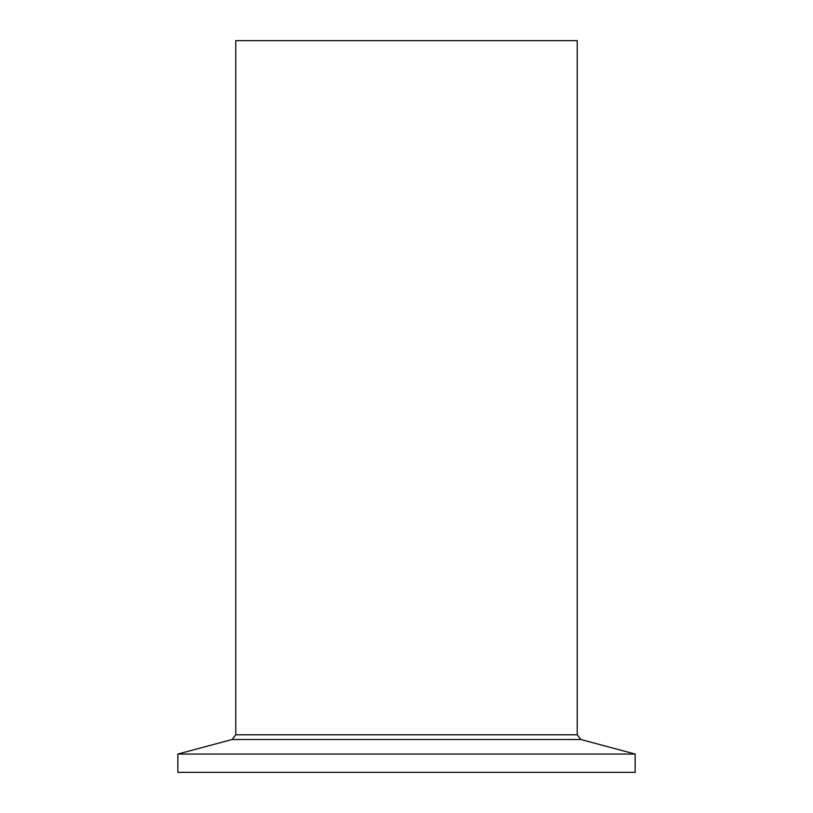 <?xml version="1.0" encoding="UTF-8"?>
<svg xmlns="http://www.w3.org/2000/svg" width="813" height="813" viewBox="0 0 813 813"><rect width="100%" height="100%" fill="white"/><g stroke="black" fill="none" stroke-linecap="round" stroke-linejoin="round"><path stroke-width="1.22" d="M635.156 754.058L177.844 754.058L177.844 772.35L635.156 772.35L635.156 754.058L580.848 739.505L232.152 739.505L177.844 754.058M577.23 734.789L577.23 40.65L235.77 40.65L235.77 734.789L577.23 734.789L580.848 739.505M235.77 734.789L232.152 739.505"/></g></svg>
